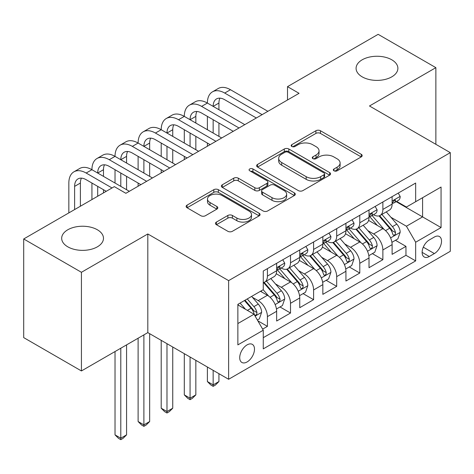 <?xml version="1.0" encoding="UTF-8"?>
<svg xmlns="http://www.w3.org/2000/svg" width="474" height="474" viewBox="0 0 474 474"><rect width="100%" height="100%" fill="white"/><g stroke="black" fill="none" stroke-linecap="round" stroke-linejoin="round"><path stroke-width="0.71" d="M333.986 170.812A2.246 1.298 0 0 0 337.162 170.812L361.241 156.912A3.205 1.849 0 0 0 362.183 155.602A3.205 1.849 0 0 0 361.241 154.293L320.448 130.741A3.205 1.849 0 0 0 315.915 130.741L291.83 144.641A2.246 1.298 0 0 0 291.172 145.559A2.246 1.298 0 0 0 291.83 146.472A2.246 1.298 0 0 0 295.006 146.472L298.122 144.677A10.256 5.919 0 0 1 312.627 144.677L316.028 146.638A10.256 5.919 0 0 1 319.032 150.827A10.256 5.919 0 0 1 316.028 155.016L312.911 156.811A2.246 1.298 0 0 0 312.253 157.729A2.246 1.298 0 0 0 312.911 158.642A2.246 1.298 0 0 0 316.081 158.642L319.198 156.847A10.256 5.919 0 0 1 333.702 156.847L337.103 158.808A10.256 5.919 0 0 1 340.107 162.997A10.256 5.919 0 0 1 337.103 167.18L333.986 168.981A2.246 1.298 0 0 0 333.329 169.899A2.246 1.298 0 0 0 333.986 170.812L333.986 168.981M97.36 229.766A20.897 12.063 0 0 0 74.584 227.153A20.897 12.063 0 0 0 61.679 238.298A20.897 12.063 0 0 0 67.806 246.83A20.897 12.063 0 0 0 90.581 249.448A20.897 12.063 0 0 0 103.48 238.298A20.897 12.063 0 0 0 97.36 229.766M391.767 59.789A20.897 12.063 0 0 0 368.991 57.176A20.897 12.063 0 0 0 356.087 68.327A20.897 12.063 0 0 0 362.207 76.859A20.897 12.063 0 0 0 384.983 79.472A20.897 12.063 0 0 0 397.887 68.327A20.897 12.063 0 0 0 391.767 59.789M247.102 361.946A10.452 6.032 120 0 0 253.928 352.739A10.452 6.032 120 0 0 252.328 344.367A10.452 6.032 120 0 0 247.102 344.882A10.452 6.032 120 0 0 240.277 354.09A10.452 6.032 120 0 0 241.876 362.462A10.452 6.032 120 0 0 247.102 361.946M216.411 222.075A3.205 1.849 0 0 0 215.474 223.384A3.205 1.849 0 0 0 216.411 224.694L227.858 231.3A3.205 1.849 0 0 0 232.39 231.3L259.136 215.86A3.205 1.849 0 0 0 260.078 214.55A3.205 1.849 0 0 0 259.136 213.241L218.342 189.689A3.205 1.849 0 0 0 213.81 189.689L187.064 205.129A3.205 1.849 0 0 0 186.122 206.439A3.205 1.849 0 0 0 187.064 207.748L200.887 215.729A3.205 1.849 0 0 0 205.42 215.729L216.867 209.123A3.205 1.849 0 0 0 217.803 207.813A3.205 1.849 0 0 0 216.867 206.504L210.012 202.546A8.573 4.947 0 0 1 207.499 199.044A8.573 4.947 0 0 1 212.79 194.47A8.573 4.947 0 0 1 222.134 195.543L248.992 211.054A8.573 4.947 0 0 1 251.504 214.55A8.573 4.947 0 0 1 246.213 219.124A8.573 4.947 0 0 1 236.87 218.052L232.39 215.469A3.205 1.849 0 0 0 227.858 215.469L216.411 222.075L216.411 224.694M147.811 233.966L81.427 272.295L23.7 238.967L23.7 337.618L81.427 370.946L147.811 332.618L228.628 379.277L228.628 280.626L147.811 233.966L147.811 332.618M435.867 144.315L435.867 67.658L369.483 105.986L450.3 152.646L228.628 280.626M435.867 67.658L378.139 34.329L287.511 86.653L287.511 99.984M23.7 238.967L114.329 186.638L125.877 193.303L299.058 93.319L287.511 86.653M298.347 190.607A3.205 1.849 0 0 0 302.88 190.607L329.626 175.167A3.205 1.849 0 0 0 330.562 173.857A3.205 1.849 0 0 0 329.626 172.548L288.826 148.996A3.205 1.849 0 0 0 284.293 148.996L257.548 164.437A3.205 1.849 0 0 0 256.612 165.746A3.205 1.849 0 0 0 257.548 167.049L298.347 190.607M250.627 171.298A2.246 1.298 0 0 1 252.903 171.618L252.903 168.951L294.384 192.894A3.205 1.849 0 0 1 295.32 194.204A3.205 1.849 0 0 1 294.384 195.513L267.638 210.954A3.205 1.849 0 0 1 263.106 210.954L222.306 187.402L222.306 184.783A3.205 1.849 0 0 0 221.37 186.092A3.205 1.849 0 0 0 222.306 187.402M222.306 184.783L233.753 178.177A3.205 1.849 0 0 1 238.286 178.177L254.828 187.728A3.205 1.849 0 0 0 259.361 187.728L266.957 183.343A3.205 1.849 0 0 0 267.893 182.034A3.205 1.849 0 0 0 266.957 180.724L249.733 170.782A2.246 1.298 0 0 1 249.075 169.864A2.246 1.298 0 0 1 250.456 168.667A2.246 1.298 0 0 1 252.903 168.951M262.632 329.116L267.425 326.355L257.838 320.821M252.387 297.275L258.188 300.623A13.065 7.543 60 0 1 267.425 316.62L276.656 311.288L276.656 321.022L290.515 313.024L280.004 306.956M275.477 283.944L281.278 287.291A13.065 7.543 60 0 1 290.515 303.289L299.752 297.956L299.752 307.691L313.604 299.692L303.099 293.625M298.567 270.613L304.367 273.96A13.065 7.543 60 0 1 313.604 289.958L322.841 284.625L322.841 294.36L336.694 286.361L326.189 280.294M321.662 257.281L327.457 260.629A13.065 7.543 60 0 1 336.694 276.626L345.931 271.294L345.931 281.029L359.784 273.03L349.279 266.963M344.752 243.95L350.547 247.298A13.065 7.543 60 0 1 359.784 263.295L369.021 257.963L369.021 267.697L382.874 259.693L382.874 249.964A13.065 7.543 -120 0 0 373.636 233.966L367.842 230.619M372.368 253.631L382.874 259.693M276.656 311.288A13.065 7.543 -120 0 0 267.425 295.29L260.493 291.291M299.752 297.956A13.065 7.543 -120 0 0 290.515 281.959L276.235 273.711M322.841 284.625A13.065 7.543 -120 0 0 313.604 268.628L299.325 260.38M345.931 271.294A13.065 7.543 -120 0 0 336.694 255.296L322.415 247.049M369.021 257.963A13.065 7.543 -120 0 0 359.784 241.965L345.505 233.718M434.368 237.03L429.29 239.963A10.126 5.842 120 0 0 422.672 248.886A10.126 5.842 120 0 0 424.224 256.997A10.126 5.842 120 0 0 429.29 256.499L434.368 253.566A10.126 5.842 120 0 0 440.98 244.643A10.126 5.842 120 0 0 439.428 236.532A10.126 5.842 120 0 0 434.368 237.03M228.628 379.277L450.3 251.297L450.3 152.646M237.865 323.552L254.028 314.221L263.266 330.218L263.266 348.882L415.662 260.896L415.662 242.232L406.425 226.234L390.931 217.288M263.266 330.218L237.865 344.882L237.865 304.355L263.266 289.691L263.266 271.027L415.662 183.041L415.662 201.705L441.063 187.04L441.063 227.567L415.662 242.232M281.153 268.023L281.278 268.094A13.065 7.543 60 0 0 287.807 268.74L297.044 263.408A13.065 7.543 -120 0 0 299.752 257.429L299.752 249.964M304.249 254.692L304.367 254.763A13.065 7.543 60 0 0 310.897 255.409L320.134 250.076A13.065 7.543 -120 0 0 322.841 244.098L322.841 236.633M327.338 241.361L327.457 241.432A13.065 7.543 60 0 0 333.986 242.078L343.223 236.745A13.065 7.543 -120 0 0 345.931 230.767L345.931 223.301M350.428 228.03L350.547 228.101A13.065 7.543 60 0 0 357.082 228.746L366.313 223.414A13.065 7.543 -120 0 0 369.021 217.436L369.021 209.97M263.266 337.684L405.963 255.296L405.963 246.362L392.111 254.36L392.111 244.631A13.065 7.543 -120 0 0 382.874 228.634L368.594 220.386M373.518 214.698L373.636 214.769A13.065 7.543 -120 0 0 380.172 215.415A13.065 7.543 -120 0 0 382.874 209.437L382.874 201.971M380.172 215.415L389.409 210.083A13.065 7.543 -120 0 0 392.111 204.104L392.111 196.639M267.425 268.628L267.425 276.093A13.065 7.543 60 0 1 264.717 282.071A13.065 7.543 60 0 1 263.266 282.599M264.717 282.071L273.954 276.739A13.065 7.543 -120 0 0 276.656 270.761L276.656 263.295M290.515 255.296L290.515 262.762A13.065 7.543 60 0 1 287.807 268.74M313.604 241.965L313.604 249.431A13.065 7.543 60 0 1 310.897 255.409M336.694 228.634L336.694 236.099A13.065 7.543 60 0 1 333.986 242.078M359.784 215.303L359.784 222.768A13.065 7.543 60 0 1 357.082 228.746M359.784 263.295L359.784 273.03M336.694 276.626L336.694 286.361M313.604 289.958L313.604 299.692M290.515 303.289L290.515 313.024M267.425 316.62L267.425 326.355M254.028 314.221L237.865 304.889M406.425 226.234L422.589 216.902L422.589 197.705L441.063 187.04M396.146 201.634L441.063 227.567M396.608 201.367L406.425 207.037L415.662 201.705M81.427 272.295L81.427 370.946M395.458 240.3L405.963 246.362M405.963 255.296L415.662 260.896M334.887 171.132L337.103 169.846A10.256 5.919 0 0 0 340.107 165.663L340.107 162.997M319.032 150.827L319.032 153.493A10.256 5.919 0 0 1 316.028 157.682L313.806 158.962M361.2 156.935L320.448 133.407A3.205 1.849 0 0 0 315.915 133.407L292.731 146.792M329.584 175.19L288.826 151.662A3.205 1.849 0 0 0 284.293 151.662L257.595 167.079M323.961 174.77A2.246 1.298 0 0 0 324.613 173.857A2.246 1.298 0 0 0 323.961 172.939L288.151 152.267A2.246 1.298 0 0 0 284.975 152.267L281.686 154.163A10.256 5.919 0 0 0 278.682 158.352A10.256 5.919 0 0 0 281.686 162.535L306.168 176.672A10.256 5.919 0 0 0 320.673 176.672L323.961 174.77L323.961 177.436A2.246 1.298 0 0 0 324.613 176.524L324.613 173.857M278.682 158.352L278.682 161.018A10.256 5.919 0 0 0 281.686 165.201L281.686 162.535M323.961 177.436L320.673 179.338A10.256 5.919 0 0 1 306.168 179.338L281.686 165.201M222.347 187.426L233.753 180.843L233.753 178.177M267.893 182.034L267.893 184.7A3.205 1.849 0 0 1 266.957 186.009L259.361 190.394A3.205 1.849 0 0 1 254.828 190.394L238.286 180.843A3.205 1.849 0 0 0 233.753 180.843M252.903 171.618L294.336 195.537M271.999 197.64A8.573 4.947 0 0 0 281.343 198.713A8.573 4.947 0 0 0 286.634 194.139A8.573 4.947 0 0 0 284.127 190.637L274.659 185.174A3.205 1.849 0 0 0 270.127 185.174L262.537 189.559A3.205 1.849 0 0 0 261.601 190.868A3.205 1.849 0 0 0 262.537 192.177L271.999 197.64L271.999 200.306A8.573 4.947 0 0 0 281.343 201.379A8.573 4.947 0 0 0 286.634 196.805L286.634 194.139M261.601 190.868L261.601 193.534A3.205 1.849 0 0 0 262.537 194.844L262.537 192.177M271.999 200.306L262.537 194.844M251.504 214.55L251.504 217.216A8.573 4.947 0 0 1 246.213 221.791A8.573 4.947 0 0 1 236.87 220.718L232.39 218.135A3.205 1.849 0 0 0 227.858 218.135L216.458 224.717M207.499 199.044L207.499 201.711A8.573 4.947 0 0 0 210.012 205.212L210.012 202.546M216.825 209.147L210.012 205.212M259.094 215.883L218.342 192.355A3.205 1.849 0 0 0 213.81 192.355L187.106 207.772M391.915 242.344L397.882 238.896L400.192 232.23A8.656 4.995 -120 0 0 396.821 224.107L386.274 211.89M384.159 229.475L372.102 215.516M377.298 225.411L370.301 217.311A20.738 11.974 -120 0 0 369.655 216.588M378.993 215.883L389.664 228.243A8.656 4.995 60 0 1 392.75 234.203L393.379 235.228L394.546 235.063L395.334 234.109L395.523 232.604A8.656 4.995 -120 0 0 392.436 226.643L381.884 214.426M379.621 215.682L391.086 228.96A4.408 2.548 60 0 1 392.199 230.684L395.523 232.604M398.231 193.108L400.192 196.503A8.656 4.995 60 0 1 398.403 200.33L394.013 202.866A8.656 4.995 -120 0 0 395.523 200.875L395.34 200.105L394.255 200.318L392.75 202.475A8.656 4.995 60 0 1 392.111 203.702M68.843 212.903L68.843 183.041A24.494 14.143 60 0 1 73.914 171.831L79.685 168.495A24.494 14.143 60 0 1 91.932 169.71A24.494 14.143 60 0 1 97.004 158.5L102.775 155.164A24.494 14.143 60 0 1 115.022 156.379A24.494 14.143 60 0 1 120.094 145.168L125.871 141.833A24.494 14.143 60 0 1 138.112 143.047A24.494 14.143 60 0 1 143.189 131.837L148.96 128.501A24.494 14.143 60 0 1 161.207 129.716A24.494 14.143 60 0 1 166.279 118.506L172.05 115.17A24.494 14.143 60 0 1 184.297 116.385A24.494 14.143 60 0 1 189.369 105.175L195.14 101.839A24.494 14.143 60 0 1 207.387 103.054A24.494 14.143 60 0 1 212.459 91.843L218.23 88.508A24.494 14.143 60 0 1 230.477 89.722L267.881 111.319M212.459 91.843A24.494 14.143 60 0 1 224.706 93.052L262.11 114.649M392.401 203.269L392.436 203.269A8.656 4.995 -120 0 0 394.013 202.866M256.339 117.985L224.706 99.718A16.329 9.427 -120 0 0 216.541 98.912A16.329 9.427 -120 0 0 213.158 106.383L218.929 103.054L218.929 109.719M219.954 98.159A16.329 9.427 -120 0 0 218.929 103.054M213.158 119.715L213.158 133.046M218.929 123.05L218.929 136.382M207.387 146.247L207.387 143.047M207.387 129.716L207.387 116.385M368.825 255.676L374.792 252.227L377.103 245.562A8.656 4.995 -120 0 0 373.731 237.438L363.179 225.221M361.07 242.807L349.012 228.847M354.208 238.742L347.205 230.642A20.738 11.974 -120 0 0 346.565 229.92M355.903 229.215L366.574 241.574A8.656 4.995 60 0 1 369.661 247.535L370.289 248.56L371.456 248.394L372.238 247.44L372.428 245.935A8.656 4.995 -120 0 0 369.347 239.974L358.794 227.757M356.531 229.013L367.996 242.291A4.408 2.548 60 0 1 369.11 244.015L372.428 245.935M345.736 269.007L351.702 265.558L354.013 258.893A8.656 4.995 -120 0 0 350.642 250.77L340.089 238.552M337.98 256.138L325.916 242.178M331.113 252.073L324.115 243.974A20.738 11.974 -120 0 0 323.475 243.251M332.813 242.546L343.484 254.905A8.656 4.995 60 0 1 346.571 260.866L347.199 261.891L348.366 261.725L349.148 260.771L349.338 259.266A8.656 4.995 -120 0 0 346.251 253.306L335.705 241.088M333.441 242.344L344.906 255.622A4.408 2.548 60 0 1 346.014 257.346L349.338 259.266M213.158 370.348L213.158 384.876L218.929 381.546L218.929 373.678M218.929 381.546L215.469 385.012L213.158 386.346L210.847 385.012L207.387 381.546L207.387 367.012M207.387 381.546L213.158 384.876L213.158 386.346M322.646 282.338L328.612 278.89L330.923 272.224A8.656 4.995 -120 0 0 327.552 264.101L316.999 251.884M314.884 269.469L302.827 255.51M308.023 265.404L301.026 257.305A20.738 11.974 -120 0 0 300.386 256.582M309.723 255.877L320.394 268.237A8.656 4.995 60 0 1 323.475 274.197L324.109 275.222L325.277 275.056L326.059 274.102L326.248 272.597A8.656 4.995 -120 0 0 323.161 266.637L312.615 254.419M310.351 255.676L321.816 268.954A4.408 2.548 60 0 1 322.924 270.678L326.248 272.597M190.068 357.017L190.068 398.207L195.839 394.878L195.839 360.347M195.839 394.878L192.379 398.344L190.068 399.677L187.757 398.344L184.297 394.878L184.297 353.681M184.297 394.878L190.068 398.207L190.068 399.677M299.556 295.669L305.523 292.221L307.827 285.555A8.656 4.995 -120 0 0 304.462 277.432L293.91 265.215M291.794 282.8L279.737 268.841M284.933 278.736L277.936 270.636A20.738 11.974 -120 0 0 277.296 269.913M286.628 269.208L297.305 281.568A8.656 4.995 60 0 1 300.386 287.528L301.014 288.553L302.187 288.388L302.969 287.434L303.159 285.929A8.656 4.995 -120 0 0 300.072 279.968L289.525 267.751M287.256 269.007L298.727 282.285A4.408 2.548 60 0 1 299.835 284.009L303.159 285.929M166.978 343.686L166.978 411.539L172.749 408.209L172.749 347.015M172.749 408.209L169.289 411.675L166.978 413.008L164.668 411.675L161.207 408.209L161.207 340.35M161.207 408.209L166.978 411.539L166.978 413.008M375.141 206.439L377.103 209.834A8.656 4.995 60 0 1 375.313 213.661L370.923 216.197A8.656 4.995 -120 0 0 372.428 214.207L372.25 213.436L371.166 213.65L369.661 215.806A8.656 4.995 60 0 1 369.021 217.033M189.369 105.175A24.494 14.143 60 0 1 201.616 106.383L207.387 103.054L244.791 124.65M201.616 106.383L239.02 127.98M369.311 216.6L369.347 216.6A8.656 4.995 -120 0 0 370.923 216.197M233.249 131.316L201.616 113.049A16.329 9.427 -120 0 0 193.451 112.243A16.329 9.427 -120 0 0 190.068 119.715L195.839 116.385L195.839 123.05M196.864 111.491A16.329 9.427 -120 0 0 195.839 116.385M190.068 133.046L190.068 146.377M195.839 136.382L195.839 149.713M184.297 159.578L184.297 156.379M184.297 143.047L184.297 129.716M352.052 219.77L354.013 223.165A8.656 4.995 60 0 1 352.218 226.993L347.833 229.529A8.656 4.995 -120 0 0 349.338 227.538L349.154 226.768L348.076 226.981L346.571 229.138A8.656 4.995 60 0 1 345.931 230.364M166.279 118.506A24.494 14.143 60 0 1 178.52 119.715L184.297 116.385L221.702 137.981M178.52 119.715L215.931 141.311M346.221 229.931L346.251 229.931A8.656 4.995 -120 0 0 347.833 229.529M210.154 144.647L178.52 126.38A16.329 9.427 -120 0 0 170.362 125.574A16.329 9.427 -120 0 0 166.978 133.046L172.749 129.716L172.749 136.382M173.774 124.822A16.329 9.427 -120 0 0 172.749 129.716M166.978 146.377L166.978 159.708M172.749 149.713L172.749 163.044M161.207 172.909L161.207 169.71M161.207 156.379L161.207 143.047M328.956 233.101L330.923 236.496A8.656 4.995 60 0 1 329.128 240.324L324.743 242.86A8.656 4.995 -120 0 0 326.248 240.869L326.065 240.099L324.986 240.312L323.475 242.469A8.656 4.995 60 0 1 322.841 243.695M143.189 131.837A24.494 14.143 60 0 1 155.431 133.046L161.207 129.716L198.612 151.313M155.431 133.046L192.841 154.643M323.126 243.263L323.161 243.263A8.656 4.995 -120 0 0 324.743 242.86M187.064 157.978L155.431 139.712A16.329 9.427 -120 0 0 147.266 138.906A16.329 9.427 -120 0 0 143.889 146.377L149.66 143.047L149.66 149.713M150.685 138.153A16.329 9.427 -120 0 0 149.66 143.047M143.889 159.708L143.889 173.04M149.66 163.044L149.66 176.375M138.112 186.241L138.112 183.041M138.112 169.71L138.112 156.379M305.866 246.433L307.827 249.828A8.656 4.995 60 0 1 306.038 253.655L301.654 256.191A8.656 4.995 -120 0 0 303.159 254.2L302.975 253.43L301.897 253.643L300.386 255.8A8.656 4.995 60 0 1 299.752 257.026M120.094 145.168A24.494 14.143 60 0 1 132.341 146.377L138.112 143.047L175.522 164.644M132.341 146.377L169.745 167.974M300.036 256.594L300.072 256.594A8.656 4.995 -120 0 0 301.654 256.191M163.974 171.31L132.341 153.043A16.329 9.427 -120 0 0 124.176 152.237A16.329 9.427 -120 0 0 120.799 159.708L126.57 156.379L126.57 163.044M127.589 151.484A16.329 9.427 -120 0 0 126.57 156.379M120.799 173.04L120.799 186.371M126.57 176.375L126.57 189.707M115.022 183.041L115.022 169.71M276.466 309.001L282.433 305.552L284.738 298.887A8.656 4.995 -120 0 0 281.366 290.763L270.82 278.546M268.705 296.132L263.183 289.738M261.844 292.067L260.943 291.03M263.538 282.54L274.209 294.899A8.656 4.995 60 0 1 277.296 300.86L277.924 301.885L279.097 301.719L279.879 300.765L280.069 299.26A8.656 4.995 -120 0 0 276.982 293.299L266.429 281.082M264.166 282.338L275.631 295.616A4.408 2.548 60 0 1 276.745 297.34L280.069 299.26M143.889 334.887L143.889 424.87L149.66 421.54L149.66 333.684M149.66 421.54L146.193 425.006L143.889 426.339L141.578 425.006L138.112 421.54L138.112 338.217M138.112 421.54L143.889 424.87L143.889 426.339M282.777 259.764L284.738 263.159A8.656 4.995 60 0 1 282.948 266.986L278.558 269.522A8.656 4.995 -120 0 0 280.069 267.532L279.885 266.761L278.801 266.975L277.296 269.131A8.656 4.995 60 0 1 276.656 270.358M97.004 158.5A24.494 14.143 60 0 1 109.251 159.708L115.022 156.379L152.432 177.975M109.251 159.708L146.656 181.305M276.946 269.925L276.982 269.925A8.656 4.995 -120 0 0 278.558 269.522M140.885 184.641L109.251 166.374A16.329 9.427 -120 0 0 101.086 165.568A16.329 9.427 -120 0 0 97.703 173.04L103.48 169.71L103.48 176.375M104.499 164.816A16.329 9.427 -120 0 0 103.48 169.71M97.703 186.371L97.703 196.236M103.48 189.707L103.48 192.906M91.932 199.572L91.932 183.041M257.376 320.021L259.343 318.884L261.648 312.218A8.656 4.995 -120 0 0 258.277 304.095L251.635 296.404M245.437 309.261L240.093 303.07M238.754 305.398L237.865 304.373M244.477 300.54L251.119 308.23A8.656 4.995 60 0 1 254.206 314.191L254.834 315.216L256.001 315.05L256.789 314.096L256.979 312.591A8.656 4.995 -120 0 0 253.892 306.631L247.25 298.94M245.011 300.226L252.541 308.947A4.408 2.548 60 0 1 253.655 310.671L256.979 312.591M120.799 348.218L120.799 438.201L126.57 434.871L126.57 344.882M126.57 434.871L123.104 438.337L120.799 439.671L118.488 438.337L115.022 434.871L115.022 351.548M115.022 434.871L120.799 438.201L120.799 439.671M73.914 171.831A24.494 14.143 60 0 1 86.161 173.04L91.932 169.71L129.337 191.306M86.161 173.04L112.024 187.971M106.247 191.306L86.161 179.705A16.329 9.427 -120 0 0 77.997 178.899A16.329 9.427 -120 0 0 74.614 186.371L74.614 209.567M81.41 178.147A16.329 9.427 -120 0 0 80.39 183.041L80.39 206.237M258.188 300.623L267.425 295.29M281.278 287.291L290.515 281.959M304.367 273.96L313.604 268.628M327.457 260.629L336.694 255.296M350.547 247.298L359.784 241.965M373.636 233.966L382.874 228.634M382.874 209.437L392.111 204.104M267.425 276.093L276.656 270.761M290.515 262.762L299.752 257.429M313.604 249.431L322.841 244.098M336.694 236.099L345.931 230.767M359.784 222.768L369.021 217.436M382.874 249.964L392.111 244.631M423.294 247.173L434.368 253.566M422.127 252.364L429.29 256.499M337.103 169.846L337.103 167.18M312.911 158.642L312.911 156.811M316.028 157.682L316.028 155.016M291.83 146.472L291.83 144.641M315.915 133.407L315.915 130.741M320.448 133.407L320.448 130.741M361.241 156.912L361.241 154.293M257.548 167.049L257.548 164.437M284.293 151.662L284.293 148.996M288.826 151.662L288.826 148.996M329.626 175.167L329.626 172.548M306.168 179.338L306.168 176.672M320.673 179.338L320.673 176.672M238.286 180.843L238.286 178.177M254.828 190.394L254.828 187.728M259.361 190.394L259.361 187.728M266.957 186.009L266.957 183.343M294.384 195.513L294.384 192.894M227.858 218.135L227.858 215.469M232.39 218.135L232.39 215.469M236.87 220.718L236.87 218.052M216.867 209.123L216.867 206.504M187.064 207.748L187.064 205.129M213.81 192.355L213.81 189.689M218.342 192.355L218.342 189.689M259.136 215.86L259.136 213.241M390.6 237.907L400.133 232.402M392.436 226.643L396.821 224.107M385.54 230.625L389.664 228.243M400.133 196.402L392.111 201.035M230.477 89.722L224.706 93.052M394.404 200.229L395.523 200.875M367.504 251.238L377.043 245.733M369.347 239.974L373.731 237.438M362.444 243.956L366.574 241.574M344.414 264.569L353.954 259.065M346.251 253.306L350.642 250.77M339.354 257.287L343.484 254.905M321.325 277.9L330.864 272.396M323.161 266.637L327.552 264.101M316.265 270.618L320.394 268.237M298.235 291.232L307.774 285.727M300.072 279.968L304.462 277.432M293.175 283.95L297.305 281.568M377.043 209.733L369.021 214.367M371.314 213.561L372.428 214.207M353.954 223.064L345.931 227.698M348.224 226.892L349.338 227.538M330.864 236.396L322.841 241.029M325.128 240.223L326.248 240.869M307.774 249.733L299.752 254.36M302.039 253.554L303.159 254.2M275.145 304.563L284.684 299.058M276.982 293.299L281.366 290.763M270.085 297.281L274.209 294.899M284.684 263.064L276.656 267.692M278.949 266.886L280.069 267.532M255.125 316.122L261.589 312.39M253.892 306.631L258.277 304.095M247.387 310.387L251.119 308.23M80.39 183.041L74.614 186.371"/></g></svg>
